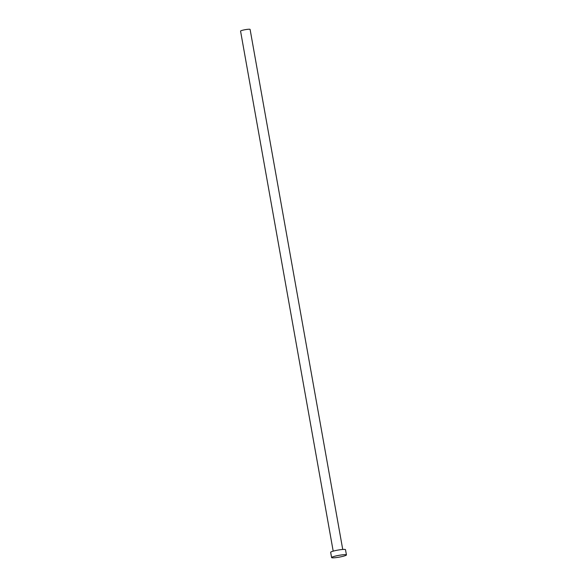 <?xml version="1.0" encoding="UTF-8"?>
<svg xmlns="http://www.w3.org/2000/svg" width="587" height="587" viewBox="0 0 587 587"><rect width="100%" height="100%" fill="white"/><g stroke="black" fill="none" stroke-linecap="round" stroke-linejoin="round"><path stroke-width="0.88" d="M333.196 551.156L240.56 31.104A4.843 0.58 -10.1 0 1 242.534 30.26A4.843 0.58 -10.1 0 1 247.457 29.35A4.843 0.58 -10.1 0 1 250.099 29.401L342.735 549.454M331.604 557.569L330.664 552.308A7.536 0.903 -10.1 0 1 333.746 551.002A7.536 0.903 -10.1 0 1 341.392 549.586A7.536 0.903 -10.1 0 1 345.501 549.667L346.44 554.928A7.536 0.903 -10.1 0 1 343.366 556.227A7.536 0.903 -10.1 0 1 335.713 557.65A7.536 0.903 -10.1 0 1 331.604 557.569A7.536 0.903 -10.1 0 1 334.678 556.263A7.536 0.903 -10.1 0 1 342.331 554.847A7.536 0.903 -10.1 0 1 346.44 554.928"/></g></svg>
